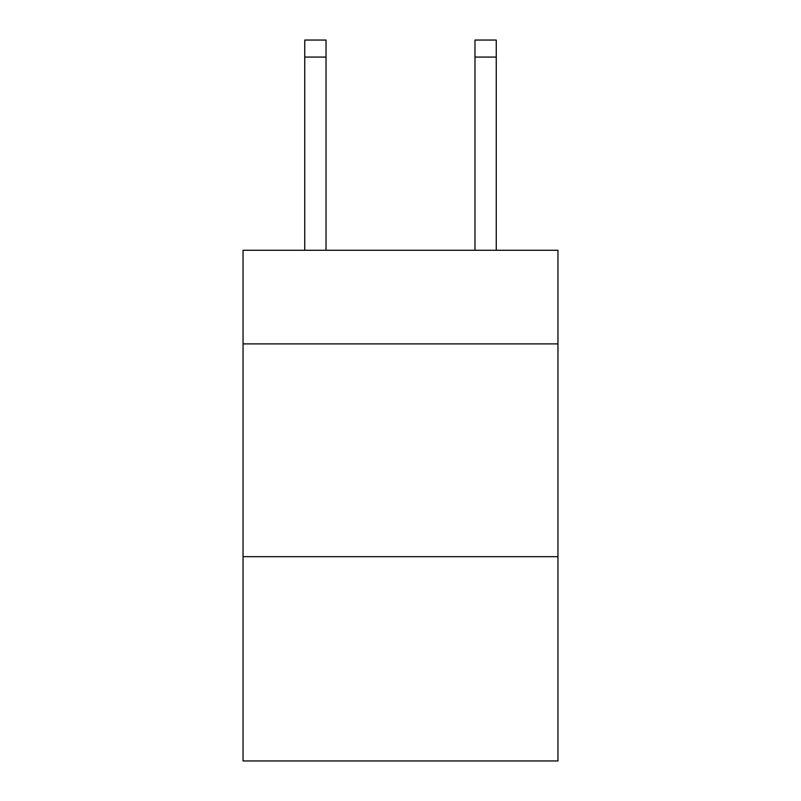 <?xml version="1.0" encoding="UTF-8"?>
<svg xmlns="http://www.w3.org/2000/svg" width="801" height="801" viewBox="0 0 801 801"><rect width="100%" height="100%" fill="white"/><g stroke="black" fill="none" stroke-linecap="round" stroke-linejoin="round"><path stroke-width="1.2" d="M557.957 343.899L557.957 250.272L243.043 250.272L243.043 343.899L557.957 343.899L557.957 760.95L243.043 760.95L243.043 343.899M557.957 556.685L243.043 556.685M326.027 250.272L326.027 57.071L304.75 57.071L304.75 40.05L326.027 40.05L326.027 57.071M304.75 250.272L304.75 57.071M496.25 250.272L496.25 40.05L474.973 40.05L474.973 250.272M474.973 57.071L496.25 57.071"/></g></svg>
